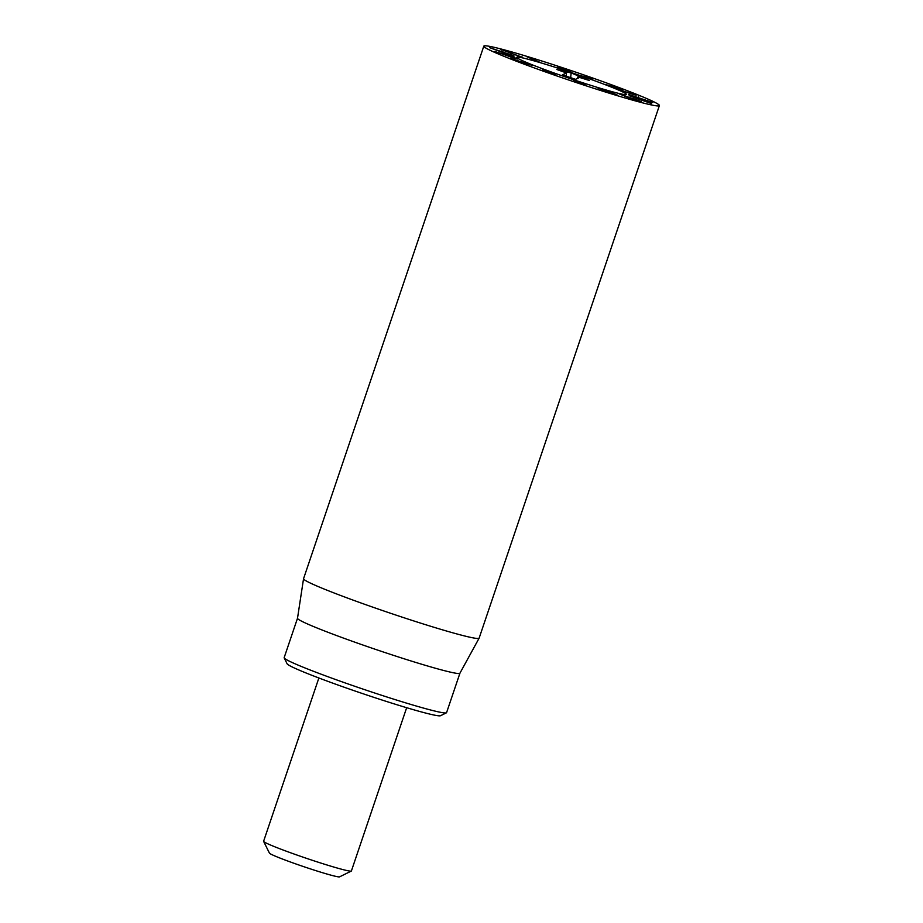 <?xml version="1.0" encoding="UTF-8"?>
<svg xmlns="http://www.w3.org/2000/svg" width="923" height="923" viewBox="0 0 923 923"><rect width="100%" height="100%" fill="white"/><g stroke="black" fill="none" stroke-linecap="round" stroke-linejoin="round"><path stroke-width="1.38" d="M571.302 72.167L559.2 68.267L568.372 71.221L557.815 66.848L570.218 70.863L560.653 67.783L571.245 72.34M586.163 76.159L593.12 78.79L582.886 76.355L586.163 76.159L585.897 76.932M581.859 75.905L582.886 76.355M618.791 87.985L623.037 89.843L606.123 84.685L618.71 88.239M636.27 94.896L618.698 89.785L636.143 95.3M638.37 96.073L638.947 95.934M638.554 101.218L630.455 98L637.874 101.011M630.455 98L629.636 98.173M632.636 98.438L637.978 100.342C641.716 101.772 642.466 102.211 640.204 101.668L630.236 98.403L619.183 93.858L632.578 98.623M626.832 96.915L627.778 97.423M641.473 101.876L640.204 101.668M613.691 93.754L607.542 91.896L612.514 93.823M608.672 91.977L607.484 92.092M600.642 89.231L608.534 91.446L601.415 89.519M609.18 92.127L608.534 91.446M598.969 88.55C596.927 87.627 597.723 87.708 601.346 88.793L616.103 94.481C618.041 95.334 617.325 95.265 613.968 94.273L597.839 87.939M617.152 95.046L615.976 94.85M573.564 80.001L586.013 85.366L573.183 81.109L582.736 84.201L573.564 79.978M539.851 62.326L526.975 56.788L534.913 59.51L530.148 58.011L540.163 62.406M522.591 57.145L517.653 56.141L521.449 56.926L501.789 49.761L522.476 57.468M504.143 50.638L503.45 50.823M500.728 49.6L501.674 50.107M510.2 54.353L514.203 56.107L506.508 53.857L489.836 47.719L510.142 54.515M509.577 54.295L508.711 53.938M510.581 56.13L517.884 59.026L513.765 57.976L504.754 54.861L510.431 56.58L508.619 55.622L494.347 51.423L510.442 56.545M504.754 54.861L505.7 55.23M513.765 57.976L514.561 58.207M517.872 59.072L516.88 58.795M523.295 61.841L530.529 64.368L531.786 65.221L529.329 64.575L509.981 58.23L527.321 63.779L523.249 61.979M529.191 64.529L528.591 63.825M519.614 61.38L521.01 61.91M532.513 65.314L531.786 65.221M553.431 73.644L545.551 70.552L553.108 73.552M545.551 70.552L544.916 71.383M542.412 69.767L555.831 74.255L545.355 70.898L546.543 71.832L544.789 71.348L542.712 70.01M545.355 70.898L545.158 71.475M651.523 103.376L629.117 95.704L651.453 103.584M641.323 98.934L631.263 95.415L641.266 99.084M628.575 94.538L652.78 102.465L628.459 94.411M593.57 88.239A92.681 4.846 -161.3 0 1 483.814 46.15A92.681 4.846 -161.3 0 1 573.16 71.267A92.681 4.846 -161.3 0 1 659.391 105.58A92.681 4.846 -161.3 0 1 593.57 88.239M557.873 68.14A57.93 3.034 -161.3 0 1 626.475 94.434A57.93 3.034 -161.3 0 1 570.633 78.732A57.93 3.034 -161.3 0 1 516.73 57.295A57.93 3.034 -161.3 0 1 557.873 68.14M284.203 657.937L287.099 663.787A81.097 4.246 18.7 0 0 383.103 700.372A81.097 4.246 18.7 0 0 440.525 715.717L446.386 712.833A85.735 4.488 -161.3 0 1 385.687 696.6A85.735 4.488 -161.3 0 1 284.203 657.937A85.735 4.488 -161.3 0 1 284.157 657.672L297.506 618.248M483.814 46.15L303.552 578.709A92.681 4.846 18.7 0 0 303.54 578.756L297.506 618.272A85.735 4.488 -161.3 0 0 377.276 649.965A85.735 4.488 -161.3 0 0 459.908 673.236A85.735 4.488 -161.3 0 0 459.931 673.202L446.57 712.648A85.735 4.488 -161.3 0 1 446.386 712.833M303.54 578.756A92.681 4.846 18.7 0 0 413.308 620.787A92.681 4.846 18.7 0 0 479.118 638.174A92.681 4.846 18.7 0 0 479.129 638.139L659.391 105.58M575.571 79.343L562.43 74.855L566.457 72.952L556.8 69.467L571.152 72.94L589.428 80.509L579.586 77.44L575.571 79.343M566.457 72.952L566.295 76.355M516.868 57.168A57.93 3.034 -161.3 0 1 574.06 73.494A57.93 3.034 -161.3 0 1 626.475 94.434A57.93 3.034 -161.3 0 1 570.633 78.732A57.93 3.034 -161.3 0 1 516.73 57.295A57.93 3.034 -161.3 0 1 516.868 57.168M406.662 707.699L351.398 870.977A46.346 2.423 -161.3 0 1 351.294 871.07A46.346 2.423 -161.3 0 1 318.481 862.301A46.346 2.423 -161.3 0 1 263.632 841.395A46.346 2.423 -161.3 0 1 263.609 841.257L318.873 677.99M263.632 841.395L269.435 853.106A37.07 1.938 18.7 0 0 313.324 869.835A37.07 1.938 18.7 0 0 339.572 876.85L351.294 871.07M578.848 75.571L576.863 78.732M571.152 72.94L570.645 77.844M459.908 673.236L479.118 638.174"/></g></svg>
